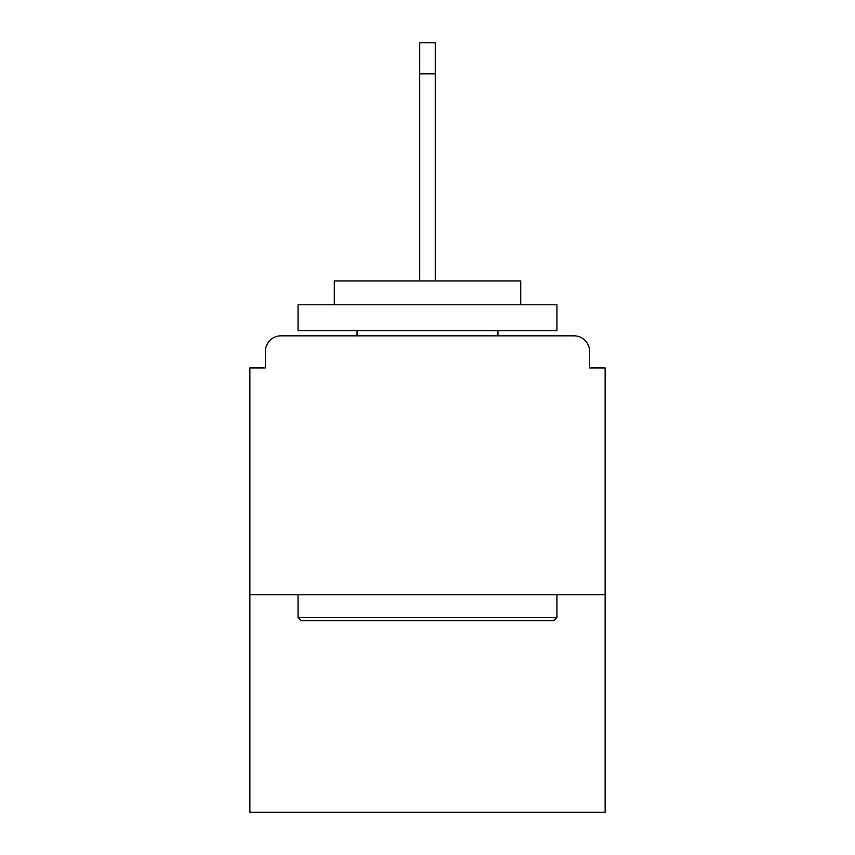 <?xml version="1.0" encoding="UTF-8"?>
<svg xmlns="http://www.w3.org/2000/svg" width="855" height="855" viewBox="0 0 855 855"><rect width="100%" height="100%" fill="white"/><g stroke="black" fill="none" stroke-linecap="round" stroke-linejoin="round"><path stroke-width="1.28" d="M589.587 367.949L589.587 351.384L589.587 367.949L605.116 367.949L605.116 812.25L249.884 812.25L249.884 367.949L265.413 367.949L265.413 351.384L265.413 367.949M605.116 594.759L249.884 594.759M589.587 351.384A15.54 15.54 0 0 0 574.047 335.844L280.953 335.844A15.54 15.54 0 0 0 265.413 351.384M574.047 335.844L508.287 335.844M346.713 335.844L280.953 335.844M419.73 73.819L419.73 42.75L435.27 42.75L435.27 73.819L419.73 73.819L419.73 280.953M435.27 73.819L435.27 280.953M553.848 620.655L301.152 620.655L298.042 617.545L556.958 617.545L553.848 620.655M298.042 304.775L556.958 304.775L556.958 330.661L298.042 330.661L298.042 304.775M520.706 304.775L520.706 280.953L334.294 280.953L334.294 304.775M298.042 594.759L298.042 617.545M556.958 594.759L556.958 617.545M357.069 330.661L357.069 335.844M497.931 330.661L497.931 335.844"/></g></svg>
